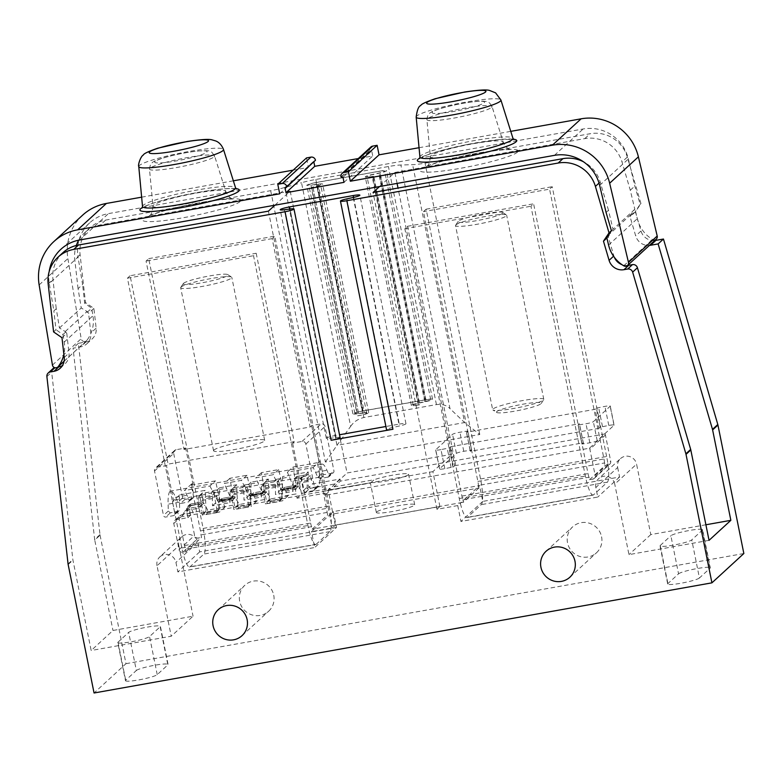 <?xml version="1.0" encoding="UTF-8"?>
<svg xmlns="http://www.w3.org/2000/svg" width="783" height="783" viewBox="0 0 783 783"><rect width="100%" height="100%" fill="white"/><g stroke="black" fill="none" stroke-linecap="round" stroke-linejoin="round"><path stroke-width="0.59" stroke-dasharray="3.92 2.94" d="M334.126 486.869L374.137 479.744L370.711 482.768L331.14 489.61L324.867 495.375L589.462 448.199L604.995 433.939L340.399 481.105L334.126 486.869A32.602 6.137 79.9 0 0 334.586 484.011L307.19 488.895L307.053 478.442C306.28 476.456 305.781 475.731 305.536 476.25L294.114 478.795L293.096 480.928L292.773 491.47L275.518 494.543L275.381 484.09C274.608 482.103 274.099 481.379 273.864 481.897L262.589 484.423L261.571 486.546L261.258 497.088L243.993 500.161L243.856 489.708C243.082 487.731 242.583 486.997 242.339 487.515L231.063 490.041L230.055 492.164L229.732 502.706L212.477 505.779L212.34 495.326C211.567 493.349 211.058 492.615 210.813 493.133L199.391 495.688L198.373 497.812L198.06 508.353L186.423 510.428L184.69 511.348L182.057 515.87A32.602 6.137 -100.1 0 1 181.03 516.809L180.286 515.4L181.685 514.783L193.313 512.708L189.907 505.593L190.68 504.066L201.388 502.128L190.435 504.086M206.105 512.053L207.544 513.041L206.027 514.431L202.337 515.087L201.358 510.819L187.166 513.345L186.687 508.549L187.695 506.415L199.127 503.87L200.888 502.255C201.192 501.678 202.19 501.962 203.864 503.097L207.73 510.134L224.985 507.061L221.579 499.946L222.362 498.419L232.913 496.51L222.108 498.438L219.377 500.768L218.359 502.901L219.592 512.013L215.531 512.894A1.958 1.909 -132.6 0 0 217.048 510.702L213.945 492.947L231.054 489.894L235.076 507.492A1.958 1.909 -132.6 0 0 237.337 509.009L247.056 507.276A1.958 1.909 -132.6 0 0 248.573 505.084L245.471 487.329L262.726 484.246L266.749 501.844A1.958 1.909 -132.6 0 0 269.019 503.361L278.582 501.658A1.958 1.909 -132.6 0 0 280.099 499.466L276.996 481.702L282.604 476.553L282.115 498.507L269.303 500.787L268.334 479.098L251.079 482.171L250.599 504.125L237.631 506.435L236.662 484.746L219.553 487.789L219.074 509.743L206.105 512.053L205.136 490.364L179.64 494.915A32.602 6.137 79.9 0 0 179.454 502.157L179.65 509.019L178.827 511.064L174.266 515.214A1.958 1.909 47.4 0 1 173.327 515.684L165.761 517.034A1.958 1.909 47.4 0 1 163.481 515.468L154.525 471.023A3.259 3.181 47.4 0 1 157.04 467.285L166.495 465.601L168.091 464.133L130.105 275.733L256.198 253.252L253.535 255.698L307.944 525.51A22.824 4.297 -100.1 0 0 315.666 544.557L189.574 567.039A22.824 4.297 79.9 0 0 190.054 566.784L203.883 554.09A22.824 4.297 79.9 0 0 203.13 528.447L148.721 258.635L146.059 261.082L184.054 449.481L310.146 426.999L311.742 425.531L321.196 423.848A3.259 3.181 -132.6 0 1 324.994 426.461L333.95 470.896A1.958 1.909 -132.6 0 1 333.382 472.678L328.84 476.847L329.134 475.32L326.942 470.299A32.602 6.137 79.9 0 0 321.979 464.104A32.602 6.137 79.9 0 0 319.415 477.209L319.621 484.06L318.798 486.116L314.228 490.266A1.958 1.909 47.4 0 1 313.288 490.726L317.79 486.595L310.225 487.946L308.267 486.086L308.071 479.235A32.602 6.137 -100.1 0 1 308.257 471.983L282.604 476.553M190.044 504.262L188.928 505.681M199.127 503.87L200.644 506.063L201.358 510.819M202.337 515.087L207.73 510.134M237.337 509.009L247.271 507.081L248.779 505.691L239.069 507.423L237.552 508.813L233.853 509.469L232.169 500.435L230.642 498.242L232.404 496.628C232.717 496.06 233.716 496.344 235.389 497.479L239.255 504.516L256.511 501.433L253.105 494.327L253.878 492.801L263.93 491.01C264.243 490.432 265.241 490.716 266.915 491.861L270.781 498.898L288.036 495.815L284.63 488.7L285.404 487.183L295.602 485.362C295.915 484.785 296.914 485.069 298.587 486.214L302.453 493.251L329.849 488.367A32.602 6.137 79.9 0 0 331.14 489.61M376.603 511.974A19.565 2.28 -11.4 0 0 376.339 512.464A19.565 2.28 -11.4 0 0 394.143 511.191A19.565 2.28 -11.4 0 0 414.432 505.221A19.565 2.28 -11.4 0 0 414.696 504.732A19.565 2.28 -11.4 0 0 396.893 506.004A19.565 2.28 -11.4 0 0 376.603 511.974M371.152 482.475A19.565 2.28 -11.4 0 0 390.825 480.155A19.565 2.28 -11.4 0 0 408.286 474.752A19.565 2.28 -11.4 0 0 408.55 474.263A19.565 2.28 -11.4 0 0 395.307 474.733A19.565 2.28 -11.4 0 0 374.137 479.744M595.843 487.535A9.778 9.543 47.4 0 1 598.682 478.638L620.498 458.613A9.778 9.543 47.4 0 0 617.66 467.5L595.843 487.535L597.762 497.058L460.942 521.449L457.742 505.573L460.884 502.696L314.619 528.77L311.477 531.647L314.678 547.523L177.858 571.913L175.94 562.39A9.778 9.543 47.4 0 0 159.869 556.87L181.685 536.844A9.778 9.543 47.4 0 1 197.756 542.365L175.94 562.39M457.742 505.573L436.943 509.283L439.919 506.552L335.261 525.207L332.286 527.938L311.477 531.647M609.761 464.162A3.259 3.181 -132.6 0 0 610.701 461.197L595.168 475.467A3.259 3.181 47.4 0 1 594.219 478.423L609.761 464.162A3.259 3.181 -132.6 0 1 608.195 464.936L605.044 465.494L604.525 462.959L478.433 485.44L478.942 487.975L476.426 488.426L479.558 485.548L333.294 511.622L330.152 514.5L327.627 514.95L327.118 512.415A6.518 1.223 79.9 0 0 326.56 508.412L317.35 462.704L318.945 461.236L311.742 425.531M478.942 487.975L463.409 502.246L460.884 502.696L476.426 488.426L330.152 514.5L314.619 528.77L312.094 529.22L311.585 526.675L185.483 549.157A6.518 1.223 -100.1 0 1 184.504 545.545L175.284 499.838L199.528 495.512L203.551 513.11A1.958 1.909 -132.6 0 0 205.821 514.627L215.531 512.894M269.303 500.787L270.742 501.776L269.225 503.166L282.643 500.777L281.41 491.655L284.63 488.7L298.587 486.214L295.367 489.169L296.082 493.926L281.89 496.461M324.867 495.375L324.446 493.319L297.051 498.203L296.082 493.926M589.462 448.199A3.259 3.181 47.4 0 1 589.893 449.285L595.168 475.467M594.219 478.423A3.259 3.181 47.4 0 1 592.653 479.196L589.501 479.764L588.992 477.219L462.9 499.701A6.518 1.223 -100.1 0 1 461.911 496.089L407.512 226.277L404.85 228.724L459.259 498.536A22.824 4.297 79.9 0 0 466.981 517.583A22.824 4.297 79.9 0 0 467.461 517.328L481.291 504.634A22.824 4.297 79.9 0 0 480.537 478.99L426.138 209.178L423.476 211.625L477.875 481.437A6.518 1.223 -100.1 0 1 478.433 485.44M463.409 502.246L462.9 499.701M187.166 513.345L187.92 517.661L176.283 519.736A3.259 3.181 47.4 0 0 173.777 523.475L179.053 549.646A3.259 3.181 47.4 0 0 182.84 552.26L186.002 551.702L185.483 549.157M205.821 514.627L215.746 512.699L219.074 509.743M269.019 503.361L265.378 503.851L263.695 494.817L262.168 492.624L250.903 495.15L249.885 497.283L251.118 506.395L247.056 507.276M256.198 253.252L294.183 441.651L168.091 464.133M184.504 545.545L310.597 523.064L301.386 477.356L276.996 481.702M294.183 441.651L292.588 443.119L302.042 441.436A3.259 3.181 47.4 0 1 305.84 444.049L314.795 488.484A1.958 1.909 47.4 0 1 314.228 490.266M157.04 467.285L176.195 449.696L185.649 448.013L184.054 449.481M213.896 450.068A26.084 3.044 -11.4 0 0 213.553 450.724A26.084 3.044 -11.4 0 0 237.278 449.031A26.084 3.044 -11.4 0 0 264.341 441.074A26.084 3.044 -11.4 0 0 264.683 440.408A26.084 3.044 -11.4 0 0 240.958 442.101A26.084 3.044 -11.4 0 0 213.896 450.068M203.13 528.447L329.222 505.965L274.823 236.153L272.161 238.6L310.146 426.999M329.222 505.965A22.824 4.297 -100.1 0 1 329.976 531.608L316.146 544.312A22.824 4.297 -100.1 0 1 315.666 544.557M301.386 477.356L299.791 478.824L292.588 443.119M310.597 523.064A6.518 1.223 79.9 0 0 311.585 526.675M312.094 529.22L327.627 514.95M215.56 492.37L212.34 495.326L198.373 497.812L202.376 493.339L212.575 491.518L215.56 492.37L217.87 500.826L235.125 497.753L233.275 489.209L234.048 487.692L244.1 485.9L247.085 486.742L249.395 495.208L262.804 492.81L261.297 494.2L262.276 492.497L255.816 477.826L273.081 474.743L281.068 489.992L293.879 487.711L287.341 472.198L312.994 467.627A32.602 6.137 -100.1 0 1 315.588 472.325L317.781 477.346L322.606 472.922L320.198 461.011L318.945 461.236M322.606 472.922A1.958 1.909 -132.6 0 0 324.876 474.488L332.442 473.138A1.958 1.909 -132.6 0 0 333.382 472.678M186.002 551.702L201.534 537.432L201.025 534.897A6.518 1.223 -100.1 0 0 200.468 530.894L191.248 485.186L192.843 483.718L185.649 448.013M176.195 449.696A3.259 3.181 -132.6 0 0 173.679 453.435L154.525 471.023M192.843 483.718L191.581 483.943L193.988 495.854A1.958 1.909 -132.6 0 1 192.481 498.096L184.915 499.446A1.958 1.909 -132.6 0 1 182.635 497.88L173.679 453.435M317.35 462.704L292.95 467.05L287.341 472.198M312.994 467.627L320.198 461.011M272.161 238.6L146.059 261.082M191.248 485.186L215.491 480.86L219.514 498.458A1.958 1.909 -132.6 0 0 221.775 499.975L231.494 498.242A1.958 1.909 -132.6 0 0 233.011 496.05L229.908 478.286L247.017 475.242L251.04 492.83A1.958 1.909 -132.6 0 0 253.3 494.347L263.019 492.615A1.958 1.909 -132.6 0 0 264.537 490.432L261.434 472.668L278.689 469.594L282.712 487.183A1.958 1.909 -132.6 0 0 284.973 488.7L294.545 486.997A1.958 1.909 -132.6 0 0 296.062 484.804L292.95 467.05M179.64 494.915L172.426 501.531L175.284 499.838M173.689 501.306L166.495 465.601M130.105 275.733L127.443 278.18L181.842 547.992A22.824 4.297 79.9 0 0 189.574 567.039M191.581 483.943L184.377 490.559L209.883 486.008L215.491 480.86M184.915 499.446L180.413 503.577L188.899 501.825L189.173 500.278L186.971 495.257A32.602 6.137 79.9 0 0 184.377 490.559M178.827 511.064L170.263 512.894L168.306 511.035L168.1 504.183A32.602 6.137 -100.1 0 1 170.665 491.078A32.602 6.137 -100.1 0 1 175.627 497.274L177.819 502.304L180.413 503.577M231.494 498.242L229.771 499.828L230.75 498.115L224.3 483.444L241.409 480.39L249.386 495.639L251.578 495.933L253.3 494.347M209.883 486.008L217.86 501.257L220.052 501.56L221.775 499.975M299.791 478.824L301.044 478.599L303.452 490.51A1.958 1.909 47.4 0 0 305.722 492.076L313.288 490.726M172.426 501.531L174.834 513.442A1.958 1.909 47.4 0 1 174.266 515.214M317.79 486.595L318.798 486.116M301.044 478.599L308.257 471.983M268.334 479.098L262.726 484.246M270.742 501.776L280.304 500.073L278.582 501.658M270.781 498.898L265.378 503.851M288.036 495.815L282.643 500.777M280.304 500.073L282.115 498.507M256.511 501.433L251.118 506.395M262.168 492.624L264.439 490.892L253.633 492.81L252.126 494.416M250.903 495.15L253.633 492.81M239.255 504.516L233.853 509.469M237.631 506.435L239.069 507.423M248.779 505.691L250.599 504.125M251.079 482.171L245.471 487.329M236.662 484.746L231.054 489.894M219.553 487.789L213.945 492.947M199.528 495.512L205.136 490.364M217.253 511.309L207.544 513.041M224.985 507.061L219.592 512.013M230.642 498.242L220.6 500.043M219.377 500.768L222.108 498.428M297.051 498.203L302.453 493.251M329.849 488.367L324.446 493.319M263.019 492.615L266.651 492.125L264.801 483.591L265.574 482.074L275.616 480.282L278.601 481.124L280.921 489.581L298.176 486.507L296.317 477.963L297.1 476.446L307.768 474.508L296.845 476.456L295.338 478.061M186.423 510.428L191.825 505.466L203.453 503.4L202.699 499.084L216.891 496.549M191.825 505.466A3.259 3.181 -132.6 0 0 189.31 509.204L194.585 535.386A3.259 3.181 -132.6 0 0 198.383 537.999L201.534 537.432M327.118 512.415L201.025 534.897M604.995 433.939A3.259 3.181 -132.6 0 1 605.425 435.015L610.701 461.197M305.536 476.25L307.298 474.635L310.283 475.477L312.593 483.943L339.988 479.059L340.399 481.105M284.973 488.7L283.25 490.285L281.068 489.992M292.813 488.582L293.879 487.711L293.038 488.563L282.898 490.373L292.813 488.582L294.545 486.997M278.689 469.594L273.081 474.743M261.434 472.668L255.816 477.826M261.297 494.2L251.216 496.021L261.297 494.2L262.354 493.329L249.386 495.639M247.017 475.242L241.409 480.39M229.908 478.286L224.3 483.444M229.771 499.828L219.7 501.639L229.771 499.828L230.828 498.947L217.86 501.257M235.125 497.753L229.732 502.706M212.477 505.779L217.87 500.826M231.063 490.041L233.412 487.878L232.287 489.306M242.339 487.515L244.57 485.773M249.395 495.208L243.993 500.161M266.651 492.125L261.258 497.088M262.589 484.423L264.938 482.259L263.812 483.688M273.864 481.897L276.096 480.155L265.329 482.083M280.921 489.581L275.518 494.543M298.176 486.507L292.773 491.47M294.114 478.795L296.845 476.456M307.19 488.895L312.593 483.943M339.988 479.059L334.586 484.011M198.06 508.353L203.453 503.4M201.603 494.856L202.699 499.084M187.92 517.661L193.313 512.708M589.501 479.764L605.044 465.494M333.294 511.622L336.494 527.497L314.678 547.523M61.984 337.708L66.77 333.304L65.234 331.552L59.449 327.989L56.249 308.708L53.851 310.91L49.3 283.495L78.036 257.108A39.121 38.152 47.4 0 1 89.644 222.881A39.121 38.152 47.4 0 1 108.426 213.612L583.159 128.98A39.121 38.152 47.4 0 1 628.377 158.998L634.817 186.07L640.161 204.314L635.532 211.195L637.303 218.672A32.602 31.79 -132.6 0 0 652.474 239.432A3.259 3.181 -132.6 0 0 656.291 239.089M66.77 333.304L69.012 353.074A13.037 12.714 47.4 0 1 62.356 365.69M54.879 367.756L57.776 367.09M52.999 368.597A4.346 4.238 -132.6 0 0 51.678 372.179L72.848 559.561A6.518 6.362 -132.6 0 0 72.936 560.119L91.171 650.507L112.977 630.481L193.049 616.201L171.232 636.236L91.171 650.507M181.685 536.844A9.778 9.543 47.4 0 0 178.847 545.731L157.031 565.766L171.232 636.236M157.031 565.766A9.778 9.543 47.4 0 1 159.869 556.87M268.403 211.156L332.286 527.938M62.865 252.733A32.602 31.79 -132.6 0 0 52.95 279.58L56.249 308.708M59.449 327.989L81.256 307.954L78.065 288.673L82.587 284.523L78.036 257.108M53.587 331.914L55.975 329.721L53.851 310.91M65.361 332.335L62.973 334.537L55.975 329.721M62.973 334.537L64.226 342.102A32.602 31.79 47.4 0 1 63.883 354.464M49.172 271.623A39.121 38.152 -132.6 0 0 49.3 283.495M340.086 437.55A7.82 0.91 -11.4 0 0 336.132 437.55L330.416 438.304A8.153 0.949 168.6 0 1 326.296 438.294A8.153 0.949 168.6 0 1 326.403 438.089A8.153 0.949 168.6 0 1 335.613 435.456L339.519 434.761M353.583 197.394L399.291 424.102L385.892 426.5M399.291 424.102A8.153 0.949 168.6 0 1 405.956 423.72A8.153 0.949 168.6 0 1 405.848 423.926A8.153 0.949 168.6 0 1 399.33 426.011L392.89 427.43A7.82 0.91 -11.4 0 0 386.636 429.436A7.82 0.91 -11.4 0 0 386.528 429.632M379.559 186.53L394.877 172.466L584.774 138.611A32.602 31.79 47.4 0 1 622.015 161.983L630.286 190.22L634.817 209.267L630.824 214.571L630.07 216.734L635.688 235.908A13.037 12.714 -132.6 0 0 649.401 245.412M654.715 240.528A13.037 12.714 47.4 0 1 641.003 231.024L635.395 211.85L640.954 203.58L627.34 157.099A32.602 31.79 -132.6 0 0 590.088 133.727L425.061 163.148A19.565 2.28 -11.4 0 1 412.621 164.675L400.867 165.007A19.565 2.28 168.6 0 0 388.427 166.525L315.833 179.473A19.565 2.28 168.6 0 0 301.524 182.713L350.647 426.363L336.993 445.312L464.613 422.556L412.621 164.675M78.711 240.175A32.602 31.79 47.4 0 1 84.681 232.708L89.996 227.814A32.602 31.79 -132.6 0 1 105.656 220.092L270.683 190.67A19.565 2.28 -11.4 0 0 284.992 187.431L301.524 182.713M274.902 205.195L290.219 191.121L100.332 224.975A32.602 31.79 47.4 0 0 84.681 232.708M373.442 176.283L372.179 176.508A8.476 0.989 -11.4 0 1 365.26 176.919A8.476 0.989 -11.4 0 1 372.258 174.501L378.698 173.102A7.174 0.842 168.6 0 0 384.629 171.056A7.174 0.842 168.6 0 0 378.766 171.399L316.978 182.419A7.174 0.842 168.6 0 0 308.776 184.905A7.174 0.842 168.6 0 0 312.486 184.905L318.231 184.132A8.476 0.989 -11.4 0 1 322.616 184.132A8.476 0.989 -11.4 0 1 312.916 187.078L311.654 187.303A7.82 0.91 168.6 0 0 320.609 184.582A7.82 0.91 168.6 0 0 316.645 184.573L310.939 185.326L357.019 413.874A8.153 0.949 168.6 0 1 352.898 413.864A8.153 0.949 168.6 0 1 353.006 413.659A8.153 0.949 168.6 0 1 362.226 411.036L425.903 399.682A8.153 0.949 168.6 0 1 432.559 399.291A8.153 0.949 168.6 0 1 432.451 399.496A8.153 0.949 168.6 0 1 425.932 401.591L419.492 403A7.82 0.91 -11.4 0 0 413.238 405.007A7.82 0.91 -11.4 0 0 413.13 405.202A7.82 0.91 -11.4 0 0 419.522 404.831L373.442 176.283A7.82 0.91 168.6 0 1 367.051 176.664A7.82 0.91 168.6 0 1 373.413 174.452L379.843 173.043A8.153 0.949 -11.4 0 0 386.479 170.743A8.153 0.949 -11.4 0 0 379.814 171.134L316.136 182.488A8.153 0.949 -11.4 0 0 306.819 185.317A8.153 0.949 -11.4 0 0 310.939 185.326M311.654 187.303L357.743 415.842L358.996 415.626A8.476 0.989 -11.4 0 0 368.695 412.68A8.476 0.989 -11.4 0 0 364.31 412.68L318.231 184.132M364.31 412.68L358.565 413.453A7.174 0.842 168.6 0 1 354.856 413.453A7.174 0.842 168.6 0 1 363.058 410.958L424.846 399.947A7.174 0.842 168.6 0 1 430.709 399.604A7.174 0.842 168.6 0 1 424.778 401.64L418.337 403.049A8.476 0.989 -11.4 0 0 411.339 405.457A8.476 0.989 -11.4 0 0 418.269 405.056L419.522 404.831M357.743 415.842A7.82 0.91 -11.4 0 0 366.581 413.326A7.82 0.91 -11.4 0 0 366.689 413.13A7.82 0.91 -11.4 0 0 362.735 413.121L357.019 413.874M290.219 191.121L347.055 472.991L451.713 454.336L398.018 188.047M335.261 525.207L328.224 490.285L347.055 472.991M601.579 536.795A17.608 17.167 47.4 0 1 579.303 556.282A17.608 17.167 47.4 0 1 572.647 526.861A17.608 17.167 47.4 0 1 601.579 536.795M273.737 595.237A17.608 17.167 47.4 0 1 251.451 614.733A17.608 17.167 47.4 0 1 244.805 585.302A17.608 17.167 47.4 0 1 273.737 595.237M705.894 524.767L650.781 534.593L636.569 464.133L614.753 484.158A9.778 9.543 47.4 0 0 598.682 478.638M620.498 458.613A9.778 9.543 47.4 0 1 636.569 464.133M617.66 467.5L619.578 477.023L482.759 501.414L479.558 485.548M336.494 527.497L199.675 551.888L197.756 542.365M178.847 545.731L193.049 616.201M89.996 227.814A32.602 31.79 -132.6 0 0 80.091 254.671L85.504 302.6L93.911 308.394L96.143 328.165A13.037 12.714 47.4 0 1 85.915 341.995L78.369 343.336L99.989 534.642A6.518 6.362 -132.6 0 0 100.077 535.2L94.753 540.084L112.977 630.481M94.753 540.084A6.518 6.362 47.4 0 1 94.665 539.526L73.054 348.22L80.6 346.879A13.037 12.714 -132.6 0 0 90.818 333.049L88.587 313.278L87.05 311.517L81.256 307.954M78.065 288.673L74.767 259.555A32.602 31.79 47.4 0 1 76.313 245.48M397.089 183.408L394.877 172.466M606.081 212.457L608.479 210.255L613.001 229.292L609.008 234.606L609.194 235.38L606.796 237.582M634.817 209.267L613.001 229.292M630.286 190.22L634.817 186.07M608.479 210.255L600.199 182.018A32.602 31.79 -132.6 0 0 583.501 161.797M436.943 509.283L373.06 192.491M709.036 540.348L628.964 554.628L614.753 484.158M627.584 265.437A13.037 12.714 47.4 0 1 621.937 264.644M614.381 257.372A13.037 12.714 47.4 0 1 613.872 255.933L608.254 236.769L609.194 235.38M606.903 238.012L608.254 236.769M631 215.354L635.532 211.195M630.824 214.571L609.008 234.606M82.587 215.198A49.554 48.331 -132.6 0 0 67.886 258.556L81.178 338.706A3.259 3.181 -132.6 0 0 86.923 340.262A32.602 31.79 -132.6 0 0 92.952 315.715L91.699 308.15L84.711 303.334L82.587 284.523M419.052 147.713L510.761 131.358M370.839 147.028A3.915 3.817 -132.6 0 0 369.703 150.59L371.719 150.884L372.747 155.964L358.311 158.538M284.983 187.607L313.719 161.229L313.885 162.071M313.719 161.229L315.539 160.554M293.185 170.146L308.433 167.425L306.515 157.912M141.635 197.169L233.354 180.814M85.504 302.6L84.711 303.334M87.177 312.3L91.699 308.15M93.911 308.394L88.587 313.278M65.234 331.552L87.05 311.517M279.707 193.812L308.433 167.425M344.011 182.351L372.747 155.964M342.993 177.271L371.719 150.884M341.036 177.271L369.762 150.884M78.369 343.336L73.054 348.22M100.077 535.2L125.985 663.681L94.058 692.994M125.985 663.681L743.85 553.522M125.486 680.681A16.306 1.899 168.6 0 0 140.314 679.624A16.306 1.899 168.6 0 0 157.226 674.643L167.865 664.875A16.306 1.899 168.6 0 0 168.081 664.464L160.407 626.371A16.306 1.899 -11.4 0 0 145.569 627.428A16.306 1.899 -11.4 0 0 128.666 632.41L136.34 670.493L125.701 680.27A16.306 1.899 168.6 0 0 125.486 680.681L117.802 642.589A16.306 1.899 -11.4 0 0 132.64 641.531A16.306 1.899 -11.4 0 0 149.543 636.559L160.182 626.782A16.306 1.899 -11.4 0 0 160.407 626.371M136.34 670.493A16.306 1.899 168.6 0 1 153.253 665.521A16.306 1.899 168.6 0 1 168.081 664.464M699.434 577.981A16.306 1.899 168.6 0 1 682.531 582.953A16.306 1.899 168.6 0 1 667.693 584.01A16.306 1.899 168.6 0 1 667.909 583.599L660.235 545.506A16.306 1.899 -11.4 0 0 660.01 545.917A16.306 1.899 -11.4 0 0 674.848 544.86A16.306 1.899 -11.4 0 0 691.751 539.888L699.434 577.981L710.073 568.213A16.306 1.899 168.6 0 0 710.298 567.792L702.615 529.709A16.306 1.899 -11.4 0 0 687.787 530.766A16.306 1.899 -11.4 0 0 670.874 535.738L678.558 573.831L667.909 583.599M678.558 573.831A16.306 1.899 168.6 0 1 695.461 568.859A16.306 1.899 168.6 0 1 710.298 567.792M702.615 529.709A16.306 1.899 -11.4 0 1 702.4 530.12L691.751 539.888M660.235 545.506L670.874 535.738M650.781 534.593L628.964 554.628M635.395 211.85L630.07 216.734M640.954 203.58L640.161 204.314M270.683 190.67L325.395 462.019L479.773 434.496L464.613 422.556L449.99 408.648L400.867 165.007M325.395 462.019L336.993 445.312L284.992 187.431M350.647 426.363C353.808 421.763 358.203 418.827 363.831 417.535L436.425 404.596C442.072 403.871 446.594 405.222 449.99 408.648M619.578 477.023L597.762 497.058M482.759 501.414L460.942 521.449M480.537 478.99L606.629 456.509A22.824 4.297 -100.1 0 1 607.393 482.152L593.553 494.846L467.461 517.328M607.393 482.152L481.291 504.634M604.525 462.959A6.518 1.223 79.9 0 0 603.977 458.955L549.568 189.143L423.476 211.625M606.629 456.509L552.23 186.697L549.568 189.143M593.553 494.846A22.824 4.297 -100.1 0 1 593.083 495.101A22.824 4.297 -100.1 0 1 585.351 476.054L530.943 206.242L533.605 203.795L588.013 473.607A6.518 1.223 79.9 0 0 588.992 477.219M407.512 226.277L533.605 203.795M404.85 228.724L530.943 206.242M426.138 209.178L552.23 186.697M117.802 642.589A16.306 1.899 -11.4 0 1 118.018 642.177L128.666 632.41M199.675 551.888L177.858 571.913M329.976 531.608L203.883 554.09M316.146 544.312L190.054 566.784M148.721 258.635L274.823 236.153M127.443 278.18L253.535 255.698M439.919 506.552L432.882 471.63L451.713 454.336M328.224 490.285L432.882 471.63M199.391 495.688L201.74 493.525L200.614 494.954M210.813 493.133L213.045 491.401L202.131 493.349M295.367 489.169L293.85 486.977L283.642 488.798L282.418 489.532L281.41 491.655M282.428 489.532L284.767 487.378L283.642 488.798M293.85 486.977L296.111 485.245L285.159 487.192M317.781 477.346L320.384 478.619L328.86 476.867M181.03 287.058A26.084 3.044 -11.4 0 0 180.785 287.332A26.084 3.044 -11.4 0 0 180.677 287.713A26.084 3.044 -11.4 0 0 204.412 286.02A26.084 3.044 -11.4 0 0 231.474 278.063A26.084 3.044 -11.4 0 0 231.817 277.407A26.084 3.044 -11.4 0 0 231.572 277.094A26.084 3.044 -11.4 0 0 206.585 279.394A26.084 3.044 -11.4 0 0 181.03 287.058M183.545 283.319A22.824 2.662 168.6 0 1 205.9 276.614A22.824 2.662 168.6 0 1 227.765 274.598A22.824 2.662 168.6 0 1 227.677 275.45A22.824 2.662 168.6 0 1 201.887 282.81A22.824 2.662 168.6 0 1 183.33 283.563A22.824 2.662 168.6 0 1 183.545 283.319M502.529 213.299A22.824 2.662 168.6 0 1 477.542 220.512A22.824 2.662 168.6 0 1 458.182 221.403A22.824 2.662 168.6 0 1 458.398 221.168A22.824 2.662 168.6 0 1 484.188 213.818A22.824 2.662 168.6 0 1 502.617 212.447A22.824 2.662 168.6 0 1 502.529 213.299M455.882 224.907A26.084 3.044 -11.4 0 0 455.637 225.181A26.084 3.044 -11.4 0 0 455.53 225.563A26.084 3.044 -11.4 0 0 479.265 223.869A26.084 3.044 -11.4 0 0 506.317 215.912A26.084 3.044 -11.4 0 0 506.67 215.256A26.084 3.044 -11.4 0 0 506.425 214.934A26.084 3.044 -11.4 0 0 485.352 216.499A26.084 3.044 -11.4 0 0 455.882 224.907M496.706 412.475A22.824 2.662 -11.4 0 0 518.571 410.458A22.824 2.662 -11.4 0 0 540.926 403.754A22.824 2.662 -11.4 0 0 541.141 403.519A22.824 2.662 -11.4 0 0 522.584 404.263A22.824 2.662 -11.4 0 0 496.794 411.623A22.824 2.662 -11.4 0 0 496.706 412.475L492.899 409.989A26.084 3.044 168.6 0 0 517.896 407.689A26.084 3.044 168.6 0 0 543.441 400.015A26.084 3.044 -11.4 0 0 543.686 399.741A26.084 3.044 -11.4 0 0 543.793 399.359A26.084 3.044 -11.4 0 0 522.476 400.602A26.084 3.044 -11.4 0 0 493.006 409.01A26.084 3.044 168.6 0 0 492.654 409.666L455.53 225.563M600.258 427.175L596.421 408.139L595.139 409.303L466.521 432.236L467.833 431.012L471.669 450.059L463.761 451.282A6.518 0.763 -11.4 0 0 456.401 453.377L439.586 468.821A6.518 0.763 -11.4 0 0 439.498 468.978A6.518 0.763 -11.4 0 0 444.822 468.674L453.337 466.913L454.62 465.748L450.773 446.702L579.391 423.769L578.089 424.993L581.926 444.039L589.834 442.816A6.518 0.763 -11.4 0 0 597.204 440.721L614.019 425.277A6.518 0.763 -11.4 0 0 614.107 425.11A6.518 0.763 -11.4 0 0 608.773 425.423L600.258 427.175L598.985 428.35L595.139 409.303M444.822 468.674L440.986 449.628L449.501 447.866L450.773 446.702M440.986 449.628A6.518 0.763 168.6 0 1 435.651 449.941A6.518 0.763 168.6 0 1 435.74 449.775L452.554 434.33A6.518 0.763 168.6 0 1 459.924 432.236L467.833 431.012M596.421 408.139L604.936 406.377A6.518 0.763 168.6 0 1 610.26 406.064A6.518 0.763 168.6 0 1 610.172 406.23L593.357 421.675A6.518 0.763 168.6 0 1 585.997 423.769L578.089 424.993M454.62 465.748L583.237 442.816L579.391 423.769M583.237 442.816L581.926 444.039M598.985 428.35L470.368 451.282L471.669 450.059M470.368 451.282L466.521 432.236M200.644 506.063L203.864 503.097L189.907 505.593L186.687 508.549M285.599 491.098L299.703 488.582M254.074 496.716L268.031 494.23M222.548 502.334L236.505 499.848M190.876 507.981L204.98 505.466M212.506 498.556L198.402 501.071M244.032 492.938L230.075 495.424M275.547 487.32L261.6 489.806M307.23 481.672L293.126 484.188M232.884 505.192L218.839 507.697M264.4 499.574L250.364 502.079M302.042 441.436L321.196 423.848M200.468 530.894L326.56 508.412M189.173 500.278L193.988 495.854M179.454 502.157L168.1 504.183M219.211 495.071L205.107 497.587M250.736 489.453L236.632 491.969M282.262 483.835L268.305 486.321M319.415 477.209L308.071 479.235M315.588 472.325L326.942 470.299M275.831 479.411L289.788 476.925M244.159 485.059L258.263 482.543M212.633 490.677L226.737 488.161M175.627 497.274L186.971 495.257M182.635 497.88L177.819 502.304M168.306 511.035L163.481 515.468M192.481 498.096L187.979 502.226M305.84 444.049L324.994 426.461M314.795 488.484L319.621 484.06M329.134 475.32L333.95 470.896M303.452 490.51L308.267 486.086M280.099 499.466L282.35 497.391M269.009 499.769L266.749 501.844M249.885 497.283L253.105 494.327L266.915 491.861L263.695 494.817M237.337 505.417L235.076 507.492M250.834 503.009L248.573 505.084M219.309 508.627L217.048 510.702M203.551 513.11L205.812 511.035M232.169 500.435L235.389 497.479L221.579 499.946L218.359 502.901M174.834 513.442L179.65 509.019M170.263 512.894L165.761 517.034M177.829 511.553L173.327 515.684M265.897 487.819L279.942 485.313M234.371 493.437L248.417 490.931M297.423 482.191L311.614 479.666M282.712 487.183L280.451 489.258M264.537 490.432L262.276 492.497M251.04 492.83L248.779 494.905M233.011 496.05L230.75 498.115M217.253 500.523L219.514 498.458M233.275 489.209L230.055 492.164L243.856 489.708L247.085 486.742M264.801 483.591L261.571 486.546L275.381 484.09L278.601 481.124M293.801 486.879L296.062 484.804M310.283 475.477L307.053 478.442L293.096 480.928L296.317 477.963M182.057 515.87L189.31 509.204M173.777 523.475L181.03 516.809M179.053 549.646L194.585 535.386M176.283 519.736L181.685 514.783M182.84 552.26L198.383 537.999M608.195 464.936L592.653 479.196M48.164 283.975L52.95 279.58M336.132 437.55L290.043 209.002M584.774 138.611L590.088 133.727M105.656 220.092L100.332 224.975M312.916 187.078L358.996 415.626M418.269 405.056L372.179 176.508M362.735 413.121L316.645 184.573M316.136 182.488L362.226 411.036M425.903 399.682L379.814 171.134M425.932 401.591L379.843 173.043M419.492 403L373.413 174.452M418.337 403.049L372.258 174.501M424.778 401.64L378.698 173.102M424.846 399.947L378.766 171.399M363.058 410.958L316.978 182.419M358.565 413.453L312.486 184.905M599.641 185.375L628.377 158.998M600.199 182.018L599.024 183.095M608.577 245.05L637.303 218.672M623.738 265.809L652.474 239.432M80.091 254.671L74.767 259.555M64.226 342.102L92.952 315.715M64.098 361.217L86.923 340.262M52.451 365.084L81.178 338.706M39.15 284.934L67.886 258.556M235.311 188.576A50.689 5.921 -11.4 0 0 187.47 194.429A50.689 5.921 -11.4 0 0 142.389 207.534M340.967 176.968L369.703 150.59M512.718 139.12A50.689 5.921 -11.4 0 0 464.877 144.972A50.689 5.921 -11.4 0 0 419.805 158.078M419.923 157.04A47.45 5.54 168.6 0 1 420.569 155.915A47.45 5.54 168.6 0 1 469.497 141.488A47.45 5.54 168.6 0 1 512.943 138.288M416.174 117.098A43.222 5.05 168.6 0 1 416.762 116.07A43.222 5.05 168.6 0 1 461.344 102.925A43.222 5.05 168.6 0 1 500.914 100.009M142.516 206.497A47.45 5.54 168.6 0 1 143.162 205.371A47.45 5.54 168.6 0 1 192.089 190.944A47.45 5.54 168.6 0 1 235.536 187.744M138.767 166.554A43.222 5.05 168.6 0 1 139.354 165.526A43.222 5.05 168.6 0 1 183.927 152.382A43.222 5.05 168.6 0 1 223.507 149.475M96.143 328.165L90.818 333.049M85.915 341.995L80.6 346.879M99.989 534.642L94.665 539.526M68.15 564.514L72.936 560.119M702.4 530.12L710.073 568.213M641.003 231.024L635.688 235.908M627.34 157.099L622.015 161.983M479.773 434.496L425.061 163.148M436.425 404.596L388.427 166.525M363.831 417.535L315.833 179.473M477.875 481.437L603.977 458.955M461.911 496.089L588.013 473.607M459.259 498.536L585.351 476.054M160.182 626.782L167.865 664.875M157.226 674.643L149.543 636.559M118.018 642.177L125.701 680.27M181.842 547.992L307.944 525.51M68.062 563.956L72.848 559.561M46.892 376.574L51.678 372.179M64.216 357.469L69.012 353.074M79.7 239.989L108.426 213.612M554.423 155.357L583.159 128.98M517.514 152.098A50.102 5.853 168.6 0 1 460.893 168.237A50.102 5.853 168.6 0 1 420.628 169.373A50.102 5.853 168.6 0 1 477.248 153.223A50.102 5.853 168.6 0 1 517.514 152.098M240.097 201.554A50.102 5.853 168.6 0 1 183.476 217.694A50.102 5.853 168.6 0 1 143.211 218.829A50.102 5.853 168.6 0 1 199.831 202.68A50.102 5.853 168.6 0 1 240.097 201.554M430.875 155.758A37.134 4.336 -11.4 0 0 430.366 156.649A37.134 4.336 -11.4 0 0 463.937 154.329A37.134 4.336 -11.4 0 0 502.676 142.966A37.134 4.336 -11.4 0 0 503.166 141.968A37.134 4.336 -11.4 0 0 469.164 144.473A37.134 4.336 -11.4 0 0 430.875 155.758M491.577 107.359A33.219 3.876 -11.4 0 0 492.008 106.478A33.219 3.876 -11.4 0 0 461.598 108.72A33.219 3.876 -11.4 0 0 427.342 118.82A33.219 3.876 -11.4 0 0 426.892 119.603A33.219 3.876 -11.4 0 0 456.92 117.538A33.219 3.876 -11.4 0 0 491.577 107.359M432.47 112.008A26.73 3.122 -11.4 0 0 453.954 111.411A26.73 3.122 -11.4 0 0 484.158 102.798A26.73 3.122 -11.4 0 0 462.675 103.395A26.73 3.122 -11.4 0 0 432.47 112.008M153.458 205.224A37.134 4.336 -11.4 0 0 152.959 206.105A37.134 4.336 -11.4 0 0 186.53 203.795A37.134 4.336 -11.4 0 0 225.269 192.422A37.134 4.336 -11.4 0 0 225.749 191.424A37.134 4.336 -11.4 0 0 191.757 193.93A37.134 4.336 -11.4 0 0 153.458 205.224M214.17 156.825A33.219 3.876 -11.4 0 0 214.601 155.934A33.219 3.876 -11.4 0 0 184.191 158.176A33.219 3.876 -11.4 0 0 149.935 168.276A33.219 3.876 -11.4 0 0 149.484 169.069A33.219 3.876 -11.4 0 0 179.513 166.994A33.219 3.876 -11.4 0 0 214.17 156.825M155.054 161.474A26.73 3.122 -11.4 0 0 176.547 160.867A26.73 3.122 -11.4 0 0 206.751 152.254A26.73 3.122 -11.4 0 0 185.268 152.861A26.73 3.122 -11.4 0 0 155.054 161.474M346.81 198.882L392.89 427.43M353.241 197.473L399.33 426.011M289.955 209.012L335.613 435.456M284.337 209.756L330.416 438.304M605.425 435.015L589.893 449.285M305.722 492.076L310.225 487.946M327.95 477.278L332.442 473.138M320.384 478.619L324.876 474.488M449.501 447.866L453.337 466.913M581.955 443.99L578.118 424.944M583.531 443.941L579.684 424.895M589.834 442.816L585.997 423.769M597.204 440.721L593.357 421.675M614.019 425.277L610.172 406.23M608.773 425.423L604.936 406.377M602.47 426.549L598.633 407.503M471.64 450.108L467.803 431.061M470.074 450.156L466.228 431.11M463.761 451.282L459.924 432.236M456.401 453.377L452.554 434.33M439.586 468.821L435.74 449.775M451.125 467.549L447.289 448.502M187.705 506.415L190.054 504.262M376.339 512.464L370.408 483.052L180.893 516.839M321.979 464.104L170.665 491.078M193.421 497.636L188.879 501.805M174.629 450.47L155.474 468.058M281.469 499.407L279.521 501.189M249.943 505.025L247.996 506.816M218.418 510.643L216.47 512.434M263.959 492.155L262.011 493.946M232.434 497.773L230.486 499.564M244.57 485.783L233.804 487.701M295.485 486.537L293.537 488.318M184.69 511.348L190.259 506.239M174.717 520.509L180.286 515.4M366.689 413.13L320.609 184.582M352.898 413.864L306.819 185.317M432.559 399.291L386.479 170.743M413.13 405.202L367.051 176.664M411.339 405.457L365.26 176.919M430.709 399.604L384.629 171.056M354.856 413.453L308.776 184.905M368.695 412.68L322.616 184.132M569.867 577.218L596.47 552.798M546.045 551.281L572.647 526.861M242.016 635.669L268.618 611.239M218.203 609.732L244.805 585.302M86.561 340.654L64.079 361.296M419.571 158.538L427.283 154.907L443.276 150.023L466.247 144.718L498.761 139.658L512.591 139.276M236.486 189.006L232.58 188.556C222.646 188.488 207.632 190.455 187.529 194.438C174.345 197.15 163.167 199.988 153.997 202.944C142.222 206.996 142.858 207.652 142.163 207.994M86.854 343.786L92.179 338.902M667.693 584.01L660.01 545.917M593.083 495.101L466.981 517.583M60.252 368.216L65.048 363.811M89.644 222.881L60.917 249.268M426.882 166.28C428.497 165.888 429.652 162.678 430.366 156.649L426.892 119.603C427.596 115.502 428.418 113.486 429.338 113.555C431.825 110.344 448.649 105.705 465.719 102.827C476.005 101.115 483.072 100.733 486.899 101.682C488.201 101.389 489.904 102.984 492.008 106.478L503.166 141.968C507.296 150.679 510.947 149.201 510.986 149.749C511.622 149.201 493.388 149.768 467.794 155.112C447.573 158.92 426.999 165.683 426.167 166.857L426.882 166.28M149.475 215.736C151.08 215.345 152.245 212.134 152.959 206.105L149.484 169.069C150.189 164.959 151.002 162.942 151.931 163.011C154.496 159.115 181.343 152.656 198.363 150.933C212.79 150.659 209.805 149.915 214.601 155.934L225.749 191.424C229.879 200.145 233.54 198.657 233.579 199.205C234.215 198.657 215.981 199.225 190.386 204.569C170.165 208.376 149.592 215.139 148.76 216.314L149.475 215.736M405.956 423.72L359.877 195.173M326.296 438.294L280.216 209.746M414.696 504.732L408.55 474.263M213.553 450.724L180.677 287.713M264.683 440.408L231.817 277.407M227.765 274.598L231.572 277.094M183.33 283.563L180.785 287.332M458.182 221.403L455.637 225.181M502.617 212.447L506.425 214.934M543.793 399.359L506.67 215.256M541.141 403.519L543.686 399.741M610.26 406.064L614.107 425.11M435.651 449.941L439.498 468.978"/><path stroke-width="1.17" d="M62.356 365.69A13.037 12.714 47.4 0 1 58.784 366.904L57.776 367.09M54.624 367.677A4.346 4.238 -132.6 0 0 52.999 368.597L48.213 372.992A4.346 4.238 47.4 0 1 50.288 371.964L54.879 367.756M274.902 205.195L268.403 211.156L78.515 245.01A32.602 31.79 -132.6 0 0 62.865 252.733L58.079 257.127A32.602 31.79 47.4 0 1 73.729 249.405L285.051 211.733A7.82 0.91 168.6 0 0 293.997 209.012A7.82 0.91 168.6 0 0 290.043 209.002L284.337 209.756A8.153 0.949 -11.4 0 1 280.216 209.746A8.153 0.949 -11.4 0 1 289.534 206.918L353.211 195.564L353.583 197.394M50.288 371.964L53.998 371.299A13.037 12.714 -132.6 0 0 64.216 357.469L61.984 337.708L53.587 331.914L48.164 283.975A32.602 31.79 47.4 0 1 58.079 257.127M63.883 354.464A32.602 31.79 47.4 0 1 58.196 366.64A3.259 3.181 47.4 0 1 52.451 365.084L39.15 284.934A49.554 48.331 47.4 0 1 53.861 241.575A49.554 48.331 47.4 0 1 77.644 229.83L106.38 203.453L141.635 197.169M342.112 173.415A3.915 3.817 47.4 0 1 343.982 172.485L372.718 146.108A3.915 3.817 -132.6 0 0 370.839 147.028L342.112 173.415A3.915 3.817 47.4 0 0 340.967 176.968L342.993 177.271L344.011 182.351L286.01 192.687L284.983 187.607L286.754 186.638A3.915 3.817 47.4 0 0 282.203 183.506L277.789 184.289L279.707 193.812L77.644 229.83M628.475 262.393L657.211 236.016A3.259 3.181 -132.6 0 1 656.291 239.089L627.555 265.466A3.259 3.181 47.4 0 0 628.475 262.393L609.654 183.222A49.554 48.331 47.4 0 0 552.377 145.198L350.324 181.225L348.396 171.702L343.982 172.485M627.555 265.466A3.259 3.181 47.4 0 1 623.738 265.809A32.602 31.79 47.4 0 1 608.577 245.05L606.796 237.582L611.425 230.691L609.027 232.894L603.468 241.164L609.086 260.338A13.037 12.714 -132.6 0 0 623.982 269.685L628.769 265.29L632.468 264.625A4.346 4.238 -132.6 0 1 637.431 267.737L690.675 449.413A6.518 6.362 -132.6 0 1 690.812 449.961L686.016 454.355A6.518 6.362 47.4 0 0 685.888 453.807L690.675 449.413M49.172 271.623A39.121 38.152 -132.6 0 1 60.917 249.268A39.121 38.152 -132.6 0 1 79.7 239.989L554.423 155.357A39.121 38.152 -132.6 0 1 599.641 185.375L606.081 212.457L611.425 230.691M599.024 183.095L595.413 186.413A32.602 31.79 47.4 0 0 558.162 163.04L346.84 200.712A7.82 0.91 168.6 0 1 340.448 201.084L386.528 429.632A7.82 0.91 -11.4 0 0 392.919 429.26L331.14 440.271A7.82 0.91 -11.4 0 0 339.979 437.756A7.82 0.91 -11.4 0 0 340.086 437.55L293.997 209.012M595.413 186.413L609.027 232.894M685.888 453.807L632.644 272.132A4.346 4.238 47.4 0 0 627.682 269.029L623.982 269.685M48.213 372.992A4.346 4.238 47.4 0 0 46.892 376.574L68.062 563.956A6.518 6.362 47.4 0 0 68.15 564.514L94.058 692.994L711.923 582.836L686.016 454.355M213.084 625.734A17.608 17.167 -132.6 0 0 242.016 635.669A17.608 17.167 -132.6 0 0 235.37 606.248A17.608 17.167 -132.6 0 0 213.084 625.734M540.936 567.284A17.608 17.167 -132.6 0 0 569.867 577.218A17.608 17.167 -132.6 0 0 563.212 547.797A17.608 17.167 -132.6 0 0 540.936 567.284M385.892 426.5L339.519 434.761M340.448 201.084A7.82 0.91 168.6 0 1 346.81 198.882L353.241 197.473A8.153 0.949 -11.4 0 0 359.877 195.173A8.153 0.949 -11.4 0 0 353.211 195.564M583.501 161.797A32.602 31.79 -132.6 0 0 562.957 158.646L373.06 192.491L379.559 186.53M649.401 245.412A13.037 12.714 -132.6 0 0 650.585 245.255L658.131 243.914L712.491 429.378A6.518 6.362 47.4 0 1 712.618 429.936L730.852 520.323L705.894 524.767M76.313 245.48A32.602 31.79 47.4 0 1 78.711 240.175M398.018 188.047L397.089 183.408M730.852 520.323L709.036 540.348L690.812 449.961M628.769 265.29A13.037 12.714 47.4 0 1 627.584 265.437M621.937 264.644A13.037 12.714 47.4 0 1 614.381 257.372M603.468 241.164L606.903 238.012M657.211 236.016L638.39 156.845A49.554 48.331 -132.6 0 0 581.113 118.82L510.761 131.358M372.718 146.108L377.132 145.315L379.05 154.838L419.052 147.713M313.885 162.071L314.746 166.309L358.311 158.538M286.754 186.638L315.48 160.251L286.813 186.931M315.48 160.251A3.915 3.817 -132.6 0 0 310.929 157.119L306.515 157.912L277.789 184.289M233.354 180.814L293.185 170.146M106.38 203.453A49.554 48.331 -132.6 0 0 82.587 215.198L53.861 241.575M286.01 192.687L314.746 166.309M348.396 171.702L377.132 145.315M350.324 181.225L379.05 154.838M658.131 243.914L663.455 239.03L717.805 424.494A6.518 6.362 -132.6 0 1 717.942 425.042L743.85 553.522L711.923 582.836M663.455 239.03L655.909 240.371A13.037 12.714 47.4 0 1 654.715 240.528M346.84 200.712L392.919 429.26M331.14 440.271L285.051 211.733M78.515 245.01L73.729 249.405M558.162 163.04L562.957 158.646M58.196 366.64L64.098 361.217M142.389 207.534A50.689 5.921 -11.4 0 0 140.597 208.767A50.689 5.921 -11.4 0 0 181.333 207.632A50.689 5.921 -11.4 0 0 238.619 191.297A50.689 5.921 -11.4 0 0 235.311 188.576M282.203 183.506L310.929 157.119M552.377 145.198L581.113 118.82M419.805 158.078A50.689 5.921 -11.4 0 0 418.005 159.311A50.689 5.921 -11.4 0 0 458.75 158.166A50.689 5.921 -11.4 0 0 516.026 141.84A50.689 5.921 -11.4 0 0 512.718 139.12M609.654 183.222L638.39 156.845M512.591 139.276L513.902 139.55L512.943 138.288A47.45 5.54 168.6 0 1 512.327 139.55A47.45 5.54 168.6 0 1 462.822 154.085A47.45 5.54 168.6 0 1 419.923 157.04L419.571 158.538M512.943 138.288L500.914 100.009A43.222 5.05 168.6 0 1 500.357 101.164A43.222 5.05 168.6 0 1 455.256 114.406A43.222 5.05 168.6 0 1 416.174 117.098L419.923 157.04M485.519 92.032A30.253 3.533 168.6 0 1 451.331 101.78A30.253 3.533 168.6 0 1 427.009 102.465A30.253 3.533 168.6 0 1 461.207 92.717A30.253 3.533 168.6 0 1 485.519 92.032M223.507 149.475C220.747 142.555 216.167 141.165 215.716 140.95L212.036 139.863C208.963 138.924 200.712 139.462 187.264 141.478L157.774 148.193C148.427 151.432 143.612 153.703 143.348 155.014C140.656 156.228 137.72 165.174 138.767 166.554A43.222 5.05 168.6 0 0 177.849 163.862A43.222 5.05 168.6 0 0 222.94 150.62A43.222 5.05 168.6 0 0 223.507 149.475L235.536 187.744A47.45 5.54 168.6 0 1 234.91 189.006A47.45 5.54 168.6 0 1 185.414 203.541A47.45 5.54 168.6 0 1 142.516 206.497L142.163 207.994M208.112 141.488A30.253 3.533 168.6 0 1 173.924 151.236A30.253 3.533 168.6 0 1 149.602 151.922A30.253 3.533 168.6 0 1 183.79 142.173A30.253 3.533 168.6 0 1 208.112 141.488M717.942 425.042L712.618 429.936M717.805 424.494L712.491 429.378M655.909 240.371L650.585 245.255M632.644 272.132L637.431 267.737M627.682 269.029L632.468 264.625M609.086 260.338L613.559 256.227M53.998 371.299L58.784 366.904M289.534 206.918L289.955 209.012M64.079 361.296L57.825 367.041M416.174 117.098C417.094 110.031 418.621 106.185 420.755 105.548C421.029 104.247 425.835 101.976 435.182 98.736L464.681 92.022C478.119 90.006 486.38 89.468 489.444 90.407L495.59 92.854L500.914 100.009M235.536 187.744L236.486 189.006M138.767 166.554L142.516 206.497"/></g></svg>
